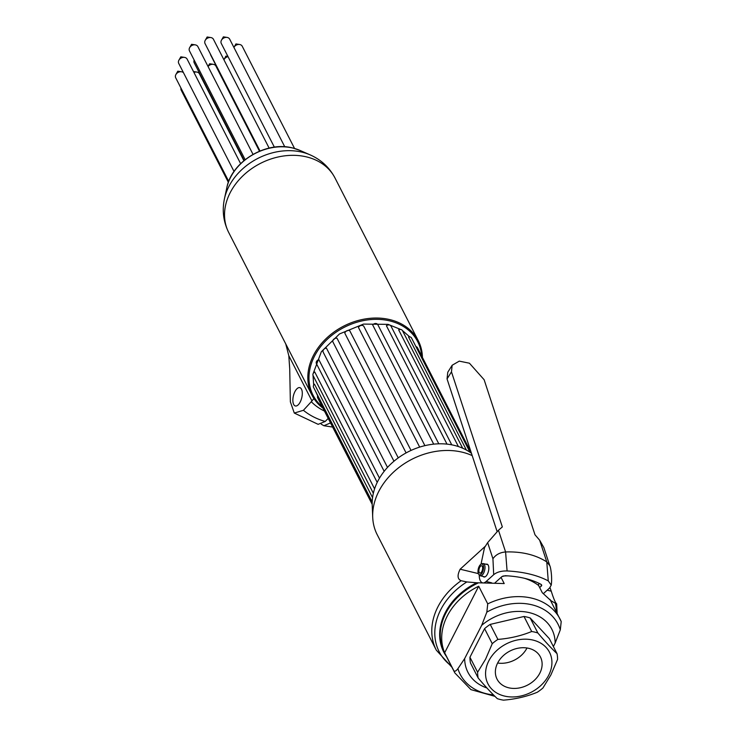 <?xml version="1.0" encoding="UTF-8"?>
<svg xmlns="http://www.w3.org/2000/svg" width="737" height="737" viewBox="0 0 737 737"><rect width="100%" height="100%" fill="white"/><g stroke="black" fill="none" stroke-linecap="round" stroke-linejoin="round"><path stroke-width="1.11" d="M472.196 455.595A65.224 51.323 -27.1 0 0 462.274 452.196A65.224 51.323 152.9 0 0 372.71 517.291L372.213 504.974A59.725 46.993 152.9 0 1 454.222 445.369A59.725 46.993 -27.1 0 1 471.44 453.292M372.71 517.291A65.224 51.323 152.9 0 0 377.206 534.693L436.313 650.172A65.224 51.323 -27.1 0 1 461.132 580.719C457.437 579.125 457.106 575.293 460.146 569.213L485.462 546.108M508.134 575.873A59.089 46.505 152.9 0 0 502.883 576.058M524.311 578.259A59.089 46.505 -27.1 0 1 538.59 585.464L538.848 583.234M556.444 612.032A63.382 49.876 152.9 0 0 555.403 603.29L550.898 600.646A59.457 46.79 -27.1 0 1 551.7 602.755M446.493 656.603A59.457 46.79 -27.1 0 1 476.682 582.764L466.834 581.944A63.382 49.876 152.9 0 0 451.237 665.88M538.59 585.464L542.312 592.751L550.898 600.646M501.049 577.384L504.219 583.566L478.516 582.82A59.089 46.505 152.9 0 0 444.374 652.466L454.849 672.927A59.089 46.505 -27.1 0 1 453.679 670.421C454.462 671.895 455.871 671.306 457.917 668.652A54.953 43.243 152.9 0 0 493.495 694.908M444.651 652.789L478.709 586.228A59.089 46.505 152.9 0 0 444.651 652.789L453.679 670.421M478.709 586.228L487.737 603.87A59.089 46.505 -27.1 0 1 531.921 598.186A59.089 46.505 -27.1 0 1 560.056 619.08A59.089 46.505 -27.1 0 1 561.216 621.577L549.995 599.421M561.216 621.577L560.304 629.84A54.953 43.243 152.9 0 0 486.835 612.134L487.737 603.87M486.835 612.134L481.685 625.326L464.66 658.583A47.15 37.099 152.9 0 0 486.89 687.953M560.304 629.84L555.154 643.033A47.15 37.099 152.9 0 0 529.433 612.659A47.15 37.099 152.9 0 0 481.685 625.326M464.66 658.583L457.917 668.652M555.154 643.033L553.376 646.515M476.682 582.764L478.516 582.82M461.132 580.719L466.834 581.944M555.403 603.29L556.628 603.879M547.195 590.19L551.239 591.166C553.561 598.545 555.32 602.719 556.527 603.704M551.239 591.166L549.995 587.619M488.815 660.859A34.575 27.205 152.9 0 0 504.43 696.05A34.575 27.205 152.9 0 0 548.678 675.285A34.575 27.205 -27.1 0 0 533.063 640.094A34.575 27.205 -27.1 0 0 488.815 660.859M497.659 662.987A24.358 19.171 -27.1 0 1 519.484 647.98A24.358 19.171 -27.1 0 1 540.433 656.971A24.358 19.171 -27.1 0 1 539.834 673.157A24.358 19.171 152.9 0 1 518.01 688.165A24.358 19.171 152.9 0 1 497.06 679.173A24.358 19.171 152.9 0 1 497.659 662.987M527.001 647.998A24.358 19.171 -27.1 0 1 526.973 648.035A24.358 19.171 152.9 0 1 497.641 663.024M549.341 638.647L530.179 617.974A41.65 32.778 -27.1 0 0 524.007 616.482L490.216 624.396A41.65 32.778 -27.1 0 0 484.568 628.652L469.939 657.229A41.65 32.778 -27.1 0 0 470.473 662.968L478.156 677.994C485.397 686.534 491.782 693.425 497.328 698.658A41.65 32.778 152.9 0 0 503.5 700.15C515.614 699.173 526.872 696.529 537.291 692.246A41.65 32.778 152.9 0 0 542.939 687.99L550.889 674.945L557.568 659.412A41.65 32.778 -27.1 0 0 557.034 653.664L549.341 638.647M478.156 677.994A41.65 32.778 152.9 0 1 477.631 672.245L485.582 659.2L492.252 643.668L484.568 628.652M492.252 643.668A41.65 32.778 -27.1 0 1 497.899 639.412L490.216 624.396M497.899 639.412C510.013 638.435 521.28 635.801 531.69 631.508L524.007 616.482M531.69 631.508A41.65 32.778 -27.1 0 1 537.863 633L530.179 617.974M477.631 672.245L469.939 657.229M537.863 633C545.104 641.54 551.497 648.431 557.034 653.664M481.823 571.497A3.768 1.714 103.6 0 1 479.879 573.1A3.768 1.714 103.6 0 1 479.704 567.361A3.768 1.714 103.6 0 1 481.648 565.758A3.768 1.714 103.6 0 1 481.823 571.497M482.33 572.483A5.564 2.533 -76.4 0 0 483.49 566.44A5.564 2.533 -76.4 0 0 481.279 564.091A5.564 2.533 -76.4 0 0 479.197 566.375A5.564 2.533 -76.4 0 0 478.792 574.418A5.564 2.533 -76.4 0 0 482.33 572.483M478.792 574.418L479.621 575.33A6.283 2.856 -76.4 0 0 480.377 575.8A6.283 2.856 -76.4 0 0 483.619 573.146A6.283 2.856 -76.4 0 0 483.325 563.584A6.283 2.856 -76.4 0 0 482.44 563.658L481.279 564.091M541.511 584.708L541.317 586.164L541.022 584.34C531.478 579.3 519.539 576.426 505.214 575.708L501.86 576.647L494.896 582.939M497.097 531.497L447.046 378.919L451.468 371.853L502.339 526.927L498.47 530.253L487.645 542.625L484.504 547.628L481.012 564.22M498.47 530.253L505.591 551.967C499.999 552.418 495.78 554.685 492.933 558.757L493.698 574.685L486.153 581.493A12.575 5.721 103.6 0 1 484.145 582.718M493.698 574.685C496.885 572.078 501.344 570.843 507.084 570.954C523.519 571.801 537.245 575.118 548.254 580.876L551.23 585.15L549.48 588.126L543.584 593.46M541.759 585.427L539.696 587.629M482.357 582.737A12.575 5.721 103.6 0 1 479.234 574.906M539.641 540.175L546.771 561.889L549.784 565.675L543.832 547.536L539.641 540.175L534.998 534.795L484.126 379.721L469.432 363.212L459.262 361.13L452.149 365.257L447.774 372.24L447.046 378.919M451.468 371.853L452.149 365.257M486.107 564.247A6.605 3.003 103.6 0 1 487.074 564.164A6.605 3.003 103.6 0 1 488.502 565.823A6.605 3.003 103.6 0 1 487.82 573.248A6.605 3.003 103.6 0 1 483.979 576.997A6.605 3.003 103.6 0 1 483.159 576.472M458.405 446.567L398.653 329.835A3.141 2.469 -27.1 0 1 402.494 330.646L462.661 448.197M447.009 444.135L386.409 325.736A3.141 2.469 -27.1 0 1 390.978 326.095L451.753 444.835M433.688 444.153L372.673 324.925A3.141 2.469 -27.1 0 1 377.832 324.704L438.791 443.812L377.888 324.833M419.675 447.092L358.458 327.486A3.141 2.469 -27.1 0 1 360.937 325.505A3.141 2.469 -27.1 0 1 363.737 326.15L424.899 445.655M406.096 452.914L344.833 333.216A3.141 2.469 -27.1 0 1 346.722 330.821A3.141 2.469 -27.1 0 1 349.762 330.738L411.034 450.427M393.973 461.215L332.792 341.692A3.141 2.469 -27.1 0 1 333.962 339.057A3.141 2.469 -27.1 0 1 337.03 338.255L398.256 457.88M323.248 352.286L384.17 471.321L323.202 352.203A3.141 2.469 -27.1 0 1 323.635 349.568A3.141 2.469 -27.1 0 1 326.463 348.15L387.505 467.405M377.215 482.394L316.413 363.608A3.141 2.469 -27.1 0 1 318.845 359.674L379.491 478.156M373.346 493.293L313.114 375.612A3.141 2.469 -27.1 0 1 314.754 371.992L374.58 488.88M372.203 501.915L313.557 387.321A3.141 2.469 -27.1 0 1 314.487 384.18L372.553 497.632M372.194 504.348L317.702 397.879A3.141 2.469 -27.1 0 1 317.831 395.686M415.926 346.593A3.141 2.469 -27.1 0 1 417.446 347.707L471.358 453.043M466.392 450.04L408.51 336.938A3.141 2.469 -27.1 0 1 411.55 338.034L470.013 452.269M330.517 422.918L323.893 425.728L321.221 424.18M421.684 355.999A58.776 46.256 152.9 0 0 344.409 327.228A58.776 46.256 152.9 0 0 322.226 406.723M285.753 343.939L288.812 355.713L289.724 368.887L290.36 401.822L294.293 413.061L318.144 424.337L325.21 421.463L328.214 418.413M294.293 413.061L303.414 410.297L311.281 401.72A65.169 51.286 152.9 0 0 324.446 411.053M314.036 398.404L311.281 401.72M422.43 357.445A59.725 46.993 152.9 0 0 418.284 340.724A59.725 46.993 152.9 0 0 343.709 326.104A59.725 46.993 152.9 0 0 311.963 395.143A59.725 46.993 152.9 0 0 322.981 408.187M208.027 66.45L209.612 63.751L213.306 64.322A4.717 3.713 152.9 0 1 213.666 64.395A4.717 3.713 -27.1 0 1 215.913 66.063L259.488 151.205M213.306 64.322A4.717 3.713 152.9 0 0 208.074 66.533M210.413 54.077A4.717 3.713 152.9 0 0 210.727 55.128L259.829 151.067M194.181 60.093A4.717 3.713 152.9 0 0 194.227 62.866L244.177 160.454M193.49 71.553L196.816 72.06A4.717 3.713 152.9 0 1 197.166 72.134A4.717 3.713 -27.1 0 1 199.414 73.801L243.892 160.694M196.816 72.06A4.717 3.713 152.9 0 0 193.951 72.447M204.342 82.627A4.717 3.713 152.9 0 0 204.167 83.088M228.028 56.638A4.717 3.713 152.9 0 0 224.131 59.485A4.717 3.713 152.9 0 0 223.965 59.854M227.853 56.279L225.826 56.159L224.131 59.485M227.079 37.421A4.717 3.713 152.9 0 0 221.395 40.323L223.385 36.85L227.079 37.421A4.717 3.713 152.9 0 1 227.438 37.495A4.717 3.713 -27.1 0 1 229.677 39.153L284.777 146.801M221.395 40.323A4.717 3.713 152.9 0 0 221.284 43.455L274.367 147.16M210.837 37.559A4.717 3.713 152.9 0 0 205.162 40.461L207.143 36.988L210.837 37.559A4.717 3.713 152.9 0 1 211.197 37.624A4.717 3.713 -27.1 0 1 213.444 39.291L269.134 148.109M205.162 40.461A4.717 3.713 152.9 0 0 205.052 43.594L260.023 150.984M195.268 44.865A4.717 3.713 152.9 0 0 189.584 47.767L191.574 44.294L195.268 44.865A4.717 3.713 152.9 0 1 195.627 44.939A4.717 3.713 -27.1 0 1 197.866 46.597L253.021 154.365M189.584 47.767A4.717 3.713 152.9 0 0 189.473 50.899L245.145 159.671M180.851 56.823L184.526 57.385A4.717 3.713 152.9 0 1 184.886 57.458A4.717 3.713 -27.1 0 1 187.124 59.126L240.63 163.66M184.526 57.385A4.717 3.713 152.9 0 0 178.842 60.296A4.717 3.713 152.9 0 0 178.732 63.419L234.034 171.463M180.832 56.813L178.842 60.296M181.495 71.765A4.717 3.713 152.9 0 0 175.821 74.677L177.801 71.194L181.495 71.765A4.717 3.713 152.9 0 1 181.855 71.839A4.717 3.713 -27.1 0 1 183.476 72.677M175.821 74.677A4.717 3.713 152.9 0 0 175.71 77.8L228.728 181.403M180.961 88.053A4.717 3.713 152.9 0 0 181.201 90.19L228.378 182.352M239.626 44.496A4.717 3.713 152.9 0 0 233.942 47.398L235.932 43.925L239.626 44.496A4.717 3.713 152.9 0 1 239.986 44.561A4.717 3.713 -27.1 0 1 242.224 46.228L294.56 148.478M293.676 404.438A9.434 4.293 103.6 0 1 294.063 393.622A9.434 4.293 103.6 0 1 299.793 387.634A9.434 4.293 103.6 0 1 301.488 389.173A9.434 4.293 -76.4 0 1 301.092 399.988A9.434 4.293 -76.4 0 1 295.371 405.976A9.434 4.293 -76.4 0 1 293.676 404.438M478.313 573.589L460.146 569.213M491.634 582.82L486.153 581.493M548.254 580.876L546.771 561.889C535.458 554.731 521.732 551.423 505.591 551.967L507.084 570.954M487.645 542.625L492.933 558.757M303.414 410.297A78.454 61.733 152.9 0 0 325.21 421.463M288.812 355.713L312 401.02M226.821 187.742C231.676 161.44 266.223 140.795 292.764 147.999L299.839 150.366A48.771 38.379 -27.1 0 0 292.994 148.082A48.771 38.379 -27.1 0 0 226.821 187.742L224.453 198.704A57.219 45.031 -27.1 0 1 224.463 198.704C221.975 210.487 223.385 221.736 228.682 232.441L228.682 232.441A59.725 46.993 -27.1 0 1 242.62 176.097A59.725 46.993 -27.1 0 1 306.574 156.907A59.725 46.993 -27.1 0 1 335.013 178.013L418.284 340.724M224.463 198.704A57.219 45.031 -27.1 0 1 302.087 152.181A57.219 45.031 -27.1 0 1 310.111 154.862C321.129 159.736 329.43 167.456 335.013 178.013M436.313 650.172L451.947 667.271M557.154 613.424L556.675 603.87M454.849 672.927L470.943 689.629L494.942 696.354M487.885 564.68L483.325 563.584M484.946 576.905L480.377 575.8M549.784 565.675C550.484 566.385 552.483 577.126 551.23 585.15M317.711 395.935L315.169 390.481M313.676 385.147L313.022 375.4M313.17 373.558L321.341 351.733L339.481 333.953L363.498 324.096L388.086 324.363L400.762 329.494M415.732 346.215L413.825 342.493M409.717 336.864L402.448 330.554M323.893 425.728L332.636 427.055M228.682 232.441L311.963 395.143M299.839 150.366L310.111 154.862"/></g></svg>
